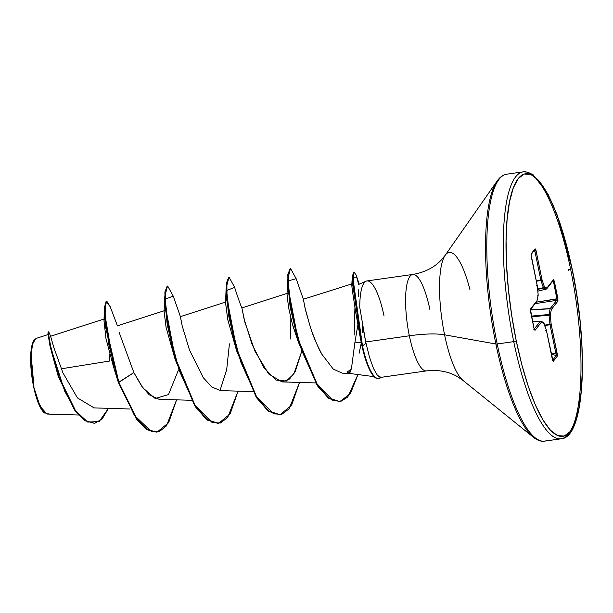 <?xml version="1.0" encoding="UTF-8"?>
<svg xmlns="http://www.w3.org/2000/svg" width="613" height="613" viewBox="0 0 613 613"><rect width="100%" height="100%" fill="white"/><g stroke="black" fill="none" stroke-linecap="round" stroke-linejoin="round"><path stroke-width="0.92" d="M49.071 413.154L44.688 413.055L38.68 403.04L33.546 386.359A37.722 9.57 81.9 0 0 43.975 412.48A37.722 9.57 81.9 0 0 44.397 412.81L41.094 408.81L38.987 404.626L36.972 399.347L33.546 386.359L40.067 406.273L46.979 414.051L78.426 415.024M469.995 289.849A65.484 16.62 81.9 0 0 445.299 255.123A65.484 16.62 81.9 0 0 444.586 334.821L495.886 344.008A2.145 0.49 -11.6 0 0 497.212 343.97L513.725 341.633A2.145 0.49 -11.6 0 0 516.238 340.759A132.661 33.661 -98.1 0 1 518.246 178.552A132.661 33.661 -98.1 0 1 572.182 269.322A2.145 0.49 -11.6 0 0 572.228 269.168A2.145 0.49 168.4 0 1 572.182 269.322A132.661 33.661 -98.1 0 1 570.174 431.529A132.661 33.661 -98.1 0 1 516.238 340.759A2.145 0.49 168.4 0 1 513.725 341.633A134.806 34.213 81.9 0 0 562.734 438.395A134.806 34.213 81.9 0 0 570.58 269.03A134.806 34.213 -98.1 0 1 562.734 438.395A134.806 34.213 -98.1 0 1 513.725 341.633L497.212 343.97A134.806 34.213 81.9 0 0 546.214 440.732A134.806 34.213 -98.1 0 1 497.212 343.97A2.145 0.49 168.4 0 1 495.886 344.008A134.178 34.052 81.9 0 0 537.164 439.69A134.178 34.052 -98.1 0 1 495.886 344.008L444.586 334.821A65.484 16.62 81.9 0 0 464.731 381.516A65.484 16.62 81.9 0 1 444.586 334.821A57.262 13.134 -11.6 0 0 409.346 335.794A48.711 12.36 -98.1 0 1 412.181 274.593A48.711 12.36 -98.1 0 1 429.889 309.557M350.82 369.639L351.295 369.172M361.241 342.437L354.835 342.889L351.548 367.877L349.839 373.01L348.674 373.294L347.18 372.007L349.142 373.325L351.571 367.762M354.835 342.889L357.839 324.959L354.835 342.889L361.226 342.437M445.299 255.123A65.484 16.62 81.9 0 0 444.586 334.821A57.262 13.134 168.4 0 0 409.346 335.794A48.711 12.36 -98.1 0 0 427.054 370.758A48.711 12.36 -98.1 0 1 409.346 335.794L365.716 341.97L369.562 357.425L373.501 368.497L377.439 375.378L380.979 377.34L379.278 376.995L377.439 375.378L373.501 368.497L369.562 357.425L365.716 341.97L409.346 335.794A48.711 12.36 -98.1 0 1 412.181 274.593M568.711 270.256A2.145 0.49 -11.6 0 1 569.216 269.337A2.145 0.49 -11.6 0 1 572.228 269.168C588.886 348.697 585.017 437.866 561.048 438.808L544.528 441.145C541.057 441.674 537.371 440.402 533.486 437.322L462.938 380.366L457.758 376.811C448.754 371.524 438.318 369.555 426.441 370.903L380.979 377.34A47.193 11.976 -98.1 0 1 378.642 378.596A47.193 11.976 -98.1 0 1 362.498 345.908L366.015 343.364L362.498 345.908L353.065 283.497L354.015 272.034L356.13 275.061L358.651 284.432M50.611 336.307L53.752 347.28L62.894 372.765L77.43 397.906L93.873 407.729M119.198 332.545L133.864 372.581L141.603 386.075L149.181 394.772L159.02 399.301L191.486 400.304M220.665 390.604L211.868 387.071L203.278 377.685L189.44 349.962L182.122 325.557L180.414 316.645L181.701 323.702M234.695 287.374L226.618 290.501L230.319 322.162L240.687 361.785L256.188 396.182L273.613 413.882L281.842 414.296L289.129 408.84L299.527 382.443L291.581 405.285L279.949 414.74L268.463 410.863L256.609 396.864L236.564 348.582L227.055 298.815L226.871 283.168L229.155 277.344L234.702 287.397C234.764 288.302 240.572 305.435 241.882 307.948L244.947 322.369L254.901 351.08L268.678 373.968L281.949 381.899L289.543 379.033L295.213 371.547L301.565 351.831L293.926 373.784L286.371 381.041L275.973 380.106L263.736 367.509L252.089 344.337L244.189 319.396L241.882 307.948L287.305 293.298M304.906 307.504L309.772 325.097L305.466 309.887L303.351 299.244L352.222 283.804C351.096 282.325 352.69 292.868 352.843 293.573L352.061 288.041M311.166 329.434L311.688 330.959C313.427 336.744 316.829 344.514 321.894 354.268L333.265 369.095L342.292 373.164L349.05 373.371M355.885 313.549L352.843 293.573M339.548 401.63L328.974 398.557L317.909 386.428L298.462 342.338L290.118 306.937L287.566 279.896L287.037 294.248L288.547 307.511L292.232 323.557L297.573 339.84L292.799 325.526M288.547 307.511L287.045 294.117M290.838 318.147L290.708 339.035M236.38 349.939L227.714 319.465L225.576 302.776M229.415 343.847L226.672 369.792L219.975 390.573M174.92 358.643L166.077 327.357L164.108 311.465M109.719 354.613L109.719 361.019L61.223 368.819L109.719 361.019L109.719 354.613M47.937 334.606L36.19 338.399L32.757 343.303L31.087 354.506L33.945 386.428C33.148 382.16 27.524 355.923 34.19 340.108L36.228 338.384M178.49 369.938L168.498 394.573L155.189 398.511L142.913 387.899L133.864 372.581L118.861 382.382L108.961 345.288L104.93 315.565L106.057 301.588L110.187 306.699L117.481 325.947M48.795 331.97L48.772 335.188L50.297 344.858L59.185 377.324L75.476 410.58L85.107 420.564L94.624 423.299L102.218 418.924L108.455 408.335L99.222 421.506L87.736 422.081L75.683 410.863L64.763 391.332L51.032 348.483L48.787 335.357L48.787 331.962L50.718 336.445M110.194 306.715L106.746 301.075L104.861 307.726L105.842 325.878L118.861 382.382L118.347 382.458L105.329 325.955L104.348 307.795L106.233 301.152L106.746 301.075M94.624 423.299L84.594 420.641L74.962 410.649L58.672 377.401L49.783 344.935L48.258 335.257L48.166 331.886L48.68 331.817M47.883 334.79L48.075 332.215L50.021 346.146L57.936 375.279L74.548 410.074L84.517 420.587L94.371 423.33M106.493 301.159L104.279 310.607L114.118 368.857L118.347 382.458L136.737 419.568L146.814 429.613L157.012 432.142L147.327 429.537L137.251 419.499L118.861 382.382L134.308 415.254L151.38 431.537L159.388 431.529L166.468 425.897L176.59 399.845L168.644 422.686L157.012 432.142M113.62 367.241L105.988 338.69L104.018 320.982M365.371 281.605A48.711 12.36 81.9 0 0 359.77 307.419A48.711 12.36 -98.1 0 1 366.367 281.076A48.711 12.36 -98.1 0 1 384.052 316.047M362.352 324.285L365.716 341.97L359.77 307.419M358.122 289.022L358.651 296.661M495.886 344.008A134.178 34.052 -98.1 0 1 497.35 180.712A134.178 34.052 81.9 0 0 495.886 344.008M497.212 343.97A134.806 34.213 -98.1 0 1 505.058 174.605A134.806 34.213 81.9 0 0 497.212 343.97M513.725 341.633A134.806 34.213 -98.1 0 1 521.579 172.268A134.806 34.213 -98.1 0 1 570.58 269.03A134.806 34.213 81.9 0 0 521.579 172.268A134.806 34.213 81.9 0 0 513.725 341.633M516.238 340.759L511.709 315.396L508.43 289.635L506.522 264.471L506.07 240.863L507.081 219.715L509.518 201.853L513.288 187.953L518.246 178.552L524.199 174.015L530.927 174.513L538.16 180.023L545.631 190.344L553.049 205.064L560.121 223.638L566.581 245.33L572.182 269.322L576.71 294.684L579.99 320.446L581.898 345.609L582.35 369.218L581.339 390.366L578.902 408.227L575.132 422.127L570.174 431.529L564.221 436.065L557.493 435.567L550.259 430.058L542.789 419.736L535.371 405.009L528.299 386.443L521.839 364.75L516.238 340.759M536.528 285.574L537.241 285.727L538.176 294.884L537.057 300.592L530.582 308.86L530.513 311.458L534.115 328.997L534.996 330.384L541.478 322.109L543.984 323.189L546.421 330.43L552.428 359.708L553.309 361.295L557.186 356.337L557.186 353.632L556.022 354.053L557.186 353.632L551.179 324.354L550.014 324.775L551.179 324.354L549.953 324.361L549.018 315.205L550.014 324.775L544.827 325.526L550.014 324.775L556.022 354.053L551.079 352.95L556.022 354.053L549.953 324.361L544.689 325.128L551.179 324.354L550.244 315.197L551.363 309.488L557.991 300.837L554.305 281.083L553.424 279.697L546.942 287.972L544.436 286.892L541.999 279.651L535.785 249.583L535.111 248.786L531.233 253.744L531.05 254.763L537.241 285.727L538.176 294.884L537.057 300.592L530.429 309.243L534.115 328.997L534.996 330.384L541.478 322.109L543.984 323.189L546.421 330.43L553.102 361.348L557.186 356.337L557.37 355.318L551.179 324.354L550.244 315.197L551.363 309.488L557.838 301.221L557.907 298.623L554.305 281.083L553.424 279.697L546.942 287.972L544.436 286.892L541.999 279.651L535.992 250.365L535.111 248.786L531.233 253.744L531.203 256.318L537.218 285.604M361.325 342.859L359.103 353.318M351.303 369.126L347.18 372.007M321.894 354.268C319.48 350.559 316.078 342.797 311.688 330.959L309.772 325.097M133.864 372.581L118.347 382.458L136.875 419.759L147.028 429.744L156.759 432.173M225.829 301.994L180.414 316.645L173.226 296.079L165.158 299.205L168.851 330.859L179.218 370.482L194.719 404.886L212.144 422.579L220.374 423.001L227.661 417.537L238.059 391.14L230.113 413.99L218.481 423.437L206.995 419.56L195.141 405.568L175.096 357.287L165.587 307.519L165.41 291.872L167.686 286.041L173.234 296.102M296.163 278.685L288.079 280.93L291.397 311.366L301.45 349.931L316.323 383.087L332.905 400.465L340.736 401.423L347.717 397.071L357.961 374.543L350.421 393.592L339.809 401.592L328.882 398.052L317.511 384.972L297.887 338.614L288.485 289.658L288.355 274.34L290.623 268.647L296.171 278.7L303.351 299.244M359.172 284.202L356.843 277.13L352.804 277.252L362.498 345.908A47.193 11.976 81.9 0 0 380.903 377.416M167.686 286.041L167.173 286.118L164.897 291.941L165.073 307.588L174.59 357.364L194.635 405.645L206.481 419.637L218.481 423.437M229.155 277.344L228.641 277.413L226.366 283.244L226.542 298.891L236.051 348.659L256.096 396.94L267.95 410.932L279.949 414.74M290.623 268.647L290.11 268.716L287.842 274.417L287.972 289.727L297.374 338.683L316.998 385.041L328.369 398.121L339.809 401.592M354.015 272.034L353.502 272.103L352.552 283.566L361.984 345.985L362.498 345.908L361.984 345.985L360.551 339.073L352.322 276.294L353.77 272.141M362.589 325.641L362.597 332.292M164.629 297.297L164.1 311.649L166.115 327.518L175.349 359.984L167.196 324.423L164.629 297.297L167.433 286.118M226.097 288.6L225.569 302.945L227.775 319.771L236.817 351.287L228.664 315.726L226.097 288.6L228.902 277.413M297.573 339.84L298.462 342.338M354.176 335.096L354.935 307.542M355.325 310.025L360.306 337.84M287.566 279.896L290.37 268.716M279.689 414.771L268.44 411.308L256.793 398.029L236.817 351.287M218.228 423.468L206.979 420.005L195.332 406.733L175.349 359.984M361.984 345.985A47.193 11.976 81.9 0 0 378.121 378.665A47.193 11.976 81.9 0 0 378.52 378.604A47.193 11.976 -98.1 0 1 361.984 345.985M33.953 340.445A37.722 9.57 81.9 0 0 33.546 386.359L31.324 371.815L30.65 357.946L31.631 346.858L34.113 340.23M534.176 329.081L540.329 321.227L532.636 321.603L540.428 321.189L534.176 329.081M552.612 360.268L556.359 355.479L551.371 354.368L556.359 355.479L552.612 360.268M549.018 315.205L531.647 316.791L549.018 315.205L550.145 308.791L530.414 309.933L550.145 308.791L556.688 300.332L535.111 303.657L556.688 300.332A1.073 1.011 38.1 0 1 557.838 301.221A1.073 1.011 -141.9 0 0 556.688 300.332L550.213 308.6L530.429 309.749L550.213 308.6A1.073 1.011 38.1 0 1 551.363 309.488A1.073 1.011 -141.9 0 0 550.213 308.6L550.145 308.791A1.073 0.835 11.1 0 1 551.363 309.488A1.073 0.835 -168.9 0 0 550.145 308.791L549.026 314.5L531.509 316.093L549.026 314.5A1.073 0.835 11.1 0 1 550.244 315.197A1.073 0.835 -168.9 0 0 549.026 314.5L549.018 315.205L550.244 315.197L549.018 315.205M556.918 300.117L557.056 298.983L557.907 298.623L536.26 302.186L557.056 298.983L553.455 281.436L552.19 281.842L554.305 281.083L553.455 281.436L557.071 299.788M537.823 291.114L546.114 289.152L543.601 288.072L537.655 289.42L543.601 288.072L540.934 280.44L536.367 281.267L540.934 280.44L534.827 250.786L533.21 251.79L535.992 250.365L534.827 250.786L540.835 280.072L536.291 280.892L541.999 279.651L540.934 280.44A1.073 0.613 -18.6 0 0 541.999 279.651A1.073 0.613 161.4 0 1 540.934 280.44L543.371 287.681L537.609 288.984L543.371 287.681A1.073 0.613 -18.6 0 0 544.436 286.892A1.073 0.613 161.4 0 1 543.371 287.681L543.601 288.072A1.073 1.027 -66.7 0 0 544.436 286.892A1.073 1.027 113.3 0 1 543.601 288.072L546.114 289.152L537.823 291.114M534.674 249.82L534.827 250.786L534.674 249.82M540.36 321.197L532.628 321.572L540.398 321.181L541.478 322.109A1.073 1.011 -141.9 0 0 540.329 321.227M556.022 354.053L556.359 355.479A1.073 1.011 38.1 0 1 557.186 356.337A1.073 1.011 -141.9 0 0 556.359 355.479L556.022 354.053M553.187 280.838L553.455 281.436L552.688 280.854M537.831 291.137L546.114 289.152A1.073 1.027 -66.7 0 0 546.942 287.972A1.073 1.027 113.3 0 1 546.114 289.152L546.214 289.129M531.134 254.426A1.073 1.011 -141.9 0 0 531.233 253.744A1.073 1.011 38.1 0 1 531.134 254.426M534.934 249.591A1.073 1.011 -141.9 0 0 535.111 248.786A1.073 1.011 38.1 0 1 534.934 249.591L531.05 254.548L537.264 285.658L536.59 285.987L537.241 285.727M537.249 285.811L538.199 295.236A1.073 0.835 -168.9 0 0 538.176 294.884L538.214 294.922M538.176 294.884L537.524 295.144L538.199 295.236L537.057 300.592A1.073 0.835 11.1 0 1 537.08 300.952L536.329 301.742L537.057 300.592A1.073 1.011 -141.9 0 1 536.881 301.397L530.467 309.557A1.073 1.011 -141.9 0 0 530.582 308.86A1.073 1.011 38.1 0 1 530.46 309.58L530.49 311.327M546.244 289.114A1.073 1.011 -141.9 0 0 546.942 287.972A1.073 1.011 38.1 0 1 546.765 288.777L553.24 280.509A1.073 1.011 38.1 0 0 553.24 280.501A1.073 1.011 -141.9 0 0 553.424 279.697A1.073 1.011 38.1 0 1 553.24 280.501M530.536 311.381L534.092 328.875M534.996 330.384A1.073 1.011 -141.9 0 0 534.321 329.572A1.073 1.011 38.1 0 1 534.996 330.384M541.478 322.109L540.428 321.189A1.073 1.027 113.3 0 1 541.478 322.109M540.873 321.273L543.379 322.354L543.984 323.189A1.073 1.027 -66.7 0 0 543.394 322.354L546.405 330.231A1.073 0.613 -18.6 0 0 546.298 330.07M543.984 323.189L543.172 322.668M546.421 330.43A1.073 0.613 -18.6 0 0 546.405 330.223L545.708 330.277L546.444 330.353L552.405 359.586M553.309 361.295A1.073 1.011 -141.9 0 0 552.696 360.521A1.073 1.011 38.1 0 1 553.309 361.295M44.688 413.055L44.113 412.587M366.957 280.93L412.787 274.448C424.571 272.448 434.05 267.659 441.23 260.081L445.222 255.23L497.197 180.927C500.078 176.889 503.258 174.651 506.744 174.192L523.257 171.855L527.678 172.13L533.149 174.797L547.915 193.976L557.179 214.994L572.228 269.176M374.045 376.65L349.004 373.371M50.58 336.269L104.578 318.852M93.038 407.86L130.017 409.001M117.405 325.84L164.361 310.699M220.481 390.604L252.954 391.6M281.949 381.899L315.68 382.941M104.279 310.607L104.011 321.036M114.118 368.857L113.65 367.34M358.705 284.409L366.114 281.175M351.839 284.095L352.322 276.294M360.191 337.28L360.551 339.073M378.78 378.581L378.267 378.65M33.914 340.506L34.282 339.977M546.16 289.16L546.758 288.777M534.138 328.928L534.421 329.802L533.869 329.549M552.451 359.639L552.788 360.712L552.397 360.475"/></g></svg>
